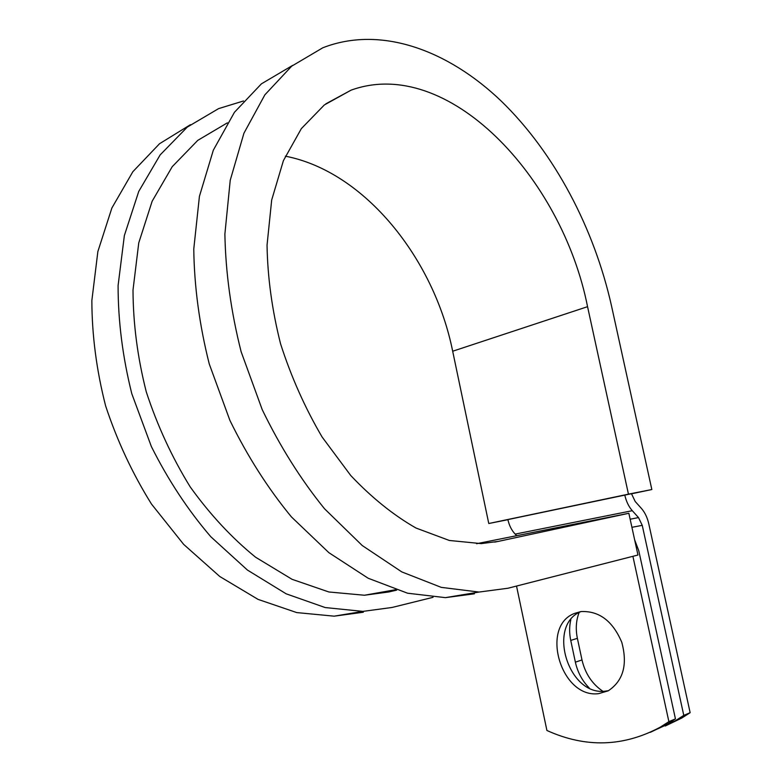 <?xml version="1.0" encoding="UTF-8"?>
<svg xmlns="http://www.w3.org/2000/svg" width="782" height="782" viewBox="0 0 782 782"><rect width="100%" height="100%" fill="white"/><g stroke="black" fill="none" stroke-linecap="round" stroke-linejoin="round"><path stroke-width="1.17" d="M602.834 691.259C592.13 683.976 585.18 673.537 581.994 659.949L577.38 638.327C575.484 629.06 576.06 620.458 579.11 612.541M589.198 687.955C582.219 680.819 577.615 672.227 575.376 662.168L570.743 640.419C569.247 633.205 569.276 626.294 570.831 619.667M598.68 693.634L608.23 690.829C623.283 680.809 627.799 664.622 621.768 642.266C612.697 621.006 599.149 610.771 581.124 611.563L574.526 613.43C539.727 626.362 561.124 698.825 598.68 693.634M581.036 611.573C546.618 624.828 568.094 696.351 605.395 691.141L608.552 690.653M634.642 539.815L638.767 550.714L675.443 718.883L668.884 721.639L632.902 556.315M675.443 718.883L666.958 724.318L660.389 727.104C623.479 746.927 585.65 748.051 546.911 730.476L516.531 586.06M516.619 535.572L515.172 534.096C511.633 530.372 509.209 525.543 507.889 519.59L631.475 493.706L635.209 501.506L641.396 508.398C644.886 512.396 647.359 517.547 648.786 523.852L690.144 712.695L683.781 715.374L675.316 720.789L654.446 730.339M665.238 726.019L681.708 718.081L690.144 712.695M624.769 495.035C626.226 501.428 628.738 506.648 632.296 510.695L638.513 517.586L642.247 525.348L683.781 715.374M666.958 724.318L650.331 732.333M660.389 727.104L668.884 721.639M227.347 122.852L197.778 140.359L172.245 166.664L152.158 201.209L138.756 242.879L133.008 290.024C133.126 323.513 137.544 357.462 146.273 391.86C157.387 425.74 172.04 457.431 190.231 486.942C210.065 514.517 231.834 537.928 255.567 557.204L292.087 579.325L328.899 591.984L364.461 595.239L388.928 591.945L396.699 590.117M243.505 100.976L218.598 108.62L187.279 127.104L160.163 154.895L138.746 191.414L124.367 235.538L118.092 285.538C118.082 321.089 122.657 357.159 131.806 393.747L151.385 446.59C168.198 480.128 188.012 510.187 210.827 536.765L247.425 570.058L286.153 593.812L325.185 607.555L362.907 611.387L392.065 607.467L433.062 597.311M292.634 65.395L261.403 83.85L234.463 112.266L213.339 150.154L199.42 196.35L193.77 249.057C194.268 286.691 199.43 324.999 209.263 363.982L229.898 420.384C247.454 456.248 267.962 488.427 291.432 516.922L328.88 552.678L368.224 578.269L407.608 593.215L445.408 597.644L479.034 592.052L441.273 587.37L401.811 571.916L362.271 545.553L324.53 508.769C300.816 479.483 280.034 446.424 262.205 409.602L241.13 351.734C231.022 311.774 225.607 272.547 224.884 234.062L230.231 180.261L243.925 133.233L264.873 94.827L291.676 66.177L322.81 47.78C380.629 25.2 447.998 50.068 501.33 101.181C554.692 153.018 594.232 228.52 611.544 306.065L651.836 489.532L628.454 494.156L587.556 306.681C561.945 177.064 447.715 55.18 351.079 90.155L324.325 104.964L301.344 128.629L283.397 160.672L271.677 200.045L267.043 245.167C267.591 277.454 272.107 310.356 280.582 343.875C291.227 376.963 305.068 408.008 322.106 437.011L350.737 475.505C371.675 497.635 393.424 515.143 415.975 528.026L449.337 540.47L481.233 543.607L498.114 541.437L628.855 513.275L476.561 543.715M479.034 592.052L507.938 588.25L637.956 555.024L628.855 513.275M190.417 124.709L159.528 143.732L132.862 171.698L111.875 208.012L97.867 251.53L91.856 300.542C91.944 335.273 96.538 370.404 105.638 405.956C117.212 440.931 132.5 473.638 151.493 504.067L183.672 544.389L219.801 576.52L258.08 599.393L296.73 612.58L334.168 616.167L363.337 612.238M587.556 306.681L452.68 351.235C434.078 258.695 364.676 171.502 285.352 156.175M445.408 597.644L474.43 593.812M452.68 351.235L488.77 523.51L507.909 519.698M628.454 494.156L488.77 523.51M631.494 493.804L651.836 489.532M575.376 662.168L581.994 659.949M631.915 527.312L642.247 525.348M630.155 519.219L638.513 517.586M515.172 534.096L632.296 510.695M570.743 640.419L577.38 638.327M498.114 541.437L494.713 542.102M364.461 595.239L395.477 589.726M580.723 611.622L574.526 613.43M681.708 718.081L675.316 720.789M334.168 616.167L362.907 611.387M325.84 103.83L351.079 90.155"/></g></svg>
